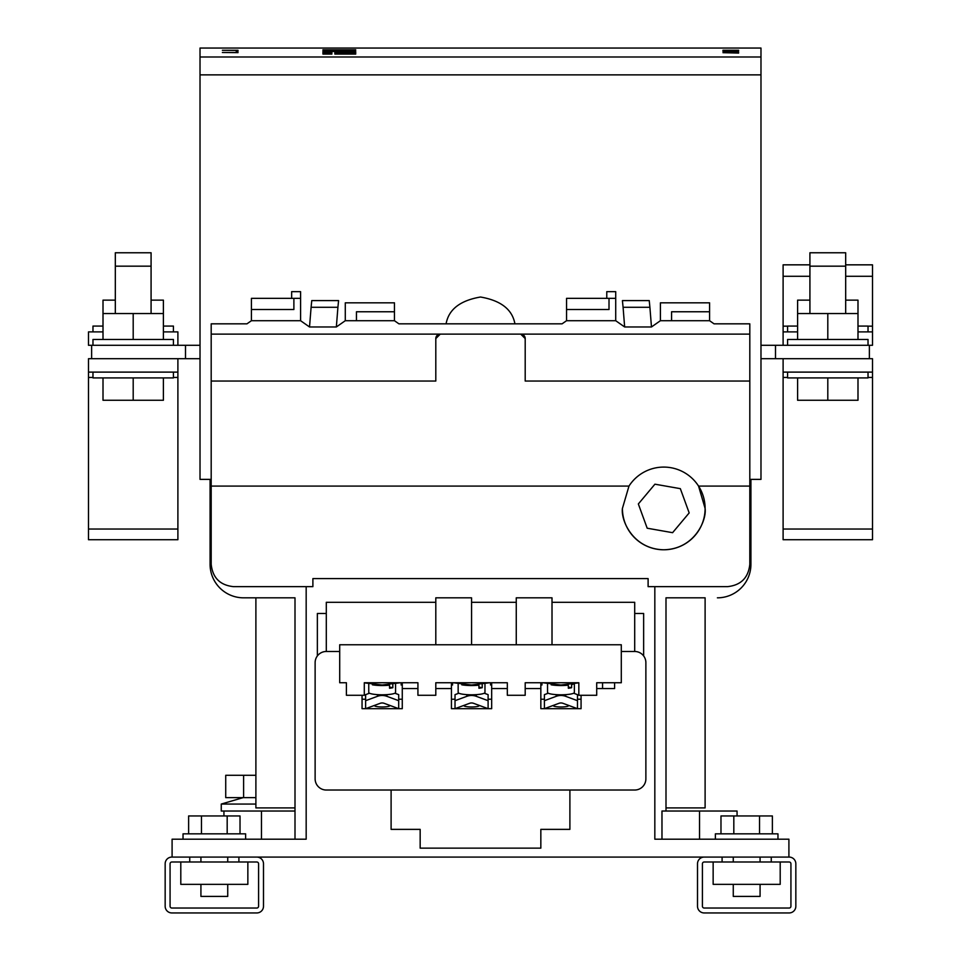 <?xml version="1.0" encoding="UTF-8"?>
<svg xmlns="http://www.w3.org/2000/svg" width="961" height="961" viewBox="0 0 961 961"><rect width="100%" height="100%" fill="white"/><g stroke="black" fill="none" stroke-linecap="round" stroke-linejoin="round"><path stroke-width="1.44" d="M733.267 884.348L733.267 896.409L760.079 896.409L760.079 884.348M715.38 839.193L715.38 833.836L777.966 833.836L777.966 839.193M227.733 884.348L227.733 896.409L200.921 896.409L200.921 884.348M245.62 839.193L245.62 833.836L183.034 833.836L183.034 839.193M92.977 345.287L92.977 339.473L173.424 339.473L173.424 345.287M115.32 266.173L151.081 266.173L151.081 252.767L115.32 252.767L115.32 313.55M868.023 345.287L868.023 339.473L787.576 339.473L787.576 345.287M836.743 266.173L809.919 266.173L809.919 252.767L845.68 252.767L845.68 266.173L836.743 266.173M92.977 331.881L92.977 326.067L103.007 326.067M92.977 372.111L92.977 377.913L173.424 377.913L173.424 372.111M868.023 372.111L868.023 377.913L787.576 377.913L787.576 372.111M797.606 326.067L787.576 326.067L787.576 331.881M628.975 486.086L211.192 486.086L211.192 564.311C212.621 577.789 220.069 585.237 233.547 586.654L312.89 586.654L312.89 578.606L648.11 578.606L648.11 586.654L727.453 586.654C740.931 585.237 748.379 577.789 749.808 564.311L749.808 486.086L698.551 486.086L705.11 508.441C706.767 520.526 694.359 549.212 663.763 549.776C633.155 549.212 620.758 520.526 622.416 508.441A41.347 41.347 0 0 0 663.763 549.776A41.347 41.347 0 0 0 698.551 486.086A41.347 41.347 0 0 0 628.975 486.086L622.416 508.441M374.562 705.386L374.562 705.65A7.604 1.321 -0 0 0 376.604 706.551A7.604 1.321 -0 0 0 384.953 706.888A7.604 1.321 -0 0 0 389.77 705.65L389.77 705.386M463.959 705.386L463.959 705.65A7.604 1.321 -0 0 0 466.001 706.551A7.604 1.321 -0 0 0 474.35 706.888A7.604 1.321 -0 0 0 479.155 705.65L479.155 705.386M553.356 705.386L553.356 705.65A7.604 1.321 -0 0 0 555.398 706.551A7.604 1.321 -0 0 0 563.747 706.888A7.604 1.321 -0 0 0 568.552 705.65L568.552 705.386M400.208 682.754L382.166 684.989L364.291 682.839M489.605 682.754L471.563 684.989L453.508 682.754M578.834 682.839L560.96 684.989L542.905 682.754M365.636 708.677L380.124 703.332A5.814 5.718 0 0 1 384.208 703.332L398.695 708.677L398.707 700.689L386.875 696.317A13.406 13.202 180 0 0 377.457 696.317L365.624 700.689L365.624 708.677M458.877 693.217L455.021 694.635L455.021 708.677L469.521 703.332A5.814 5.718 0 0 1 473.605 703.332L488.092 708.677M558.918 703.332A5.814 5.718 0 0 1 563.002 703.332L577.477 708.677L577.489 700.689L565.669 696.317A13.406 13.202 180 0 0 556.239 696.317L544.419 700.689L544.419 708.677L558.918 703.332M368.76 683.211L368.76 692.461A13.406 2.33 180 0 0 372.363 694.046A13.406 2.33 180 0 0 381.817 694.791L382.514 694.791A13.406 2.33 180 0 0 395.572 692.461L395.572 683.211M389.758 694.371L387.992 694.551M458.157 683.211L458.157 692.461A13.406 2.33 180 0 0 461.748 694.046A13.406 2.33 180 0 0 471.214 694.791L471.911 694.791A13.406 2.33 180 0 0 484.969 692.461L484.969 683.211M484.248 693.217L488.104 694.635L488.104 700.689L476.272 696.317A13.406 13.202 180 0 0 466.854 696.317L455.021 700.689M479.155 694.371L477.389 694.551M547.542 683.211L547.542 692.461A13.406 2.33 180 0 0 551.146 694.046A13.406 2.33 180 0 0 560.611 694.791L561.296 694.791A13.406 2.33 180 0 0 574.366 692.461L574.366 684.04M568.552 694.371L566.786 694.551M705.11 597.826L665.997 597.826L705.11 597.826L705.11 807.913L665.997 807.913M750.925 564.311L750.925 479.383L750.925 564.311A33.527 33.527 0 0 1 717.399 597.826M704.209 861.993L722.095 861.993L722.095 857.08L771.263 857.08L771.263 861.993L789.137 861.993A1.79 1.79 0 0 1 790.927 863.783L790.927 906.247A1.79 1.79 0 0 1 789.137 908.037L704.209 908.037A1.79 1.79 0 0 1 702.419 906.247L702.419 863.783A1.79 1.79 0 0 1 704.209 861.993M238.905 861.993L256.791 861.993A1.79 1.79 0 0 1 258.581 863.783L258.581 906.247A1.79 1.79 0 0 1 256.791 908.037L171.863 908.037A1.79 1.79 0 0 1 170.073 906.247L170.073 863.783A1.79 1.79 0 0 1 171.863 861.993L189.737 861.993L189.737 857.08L238.905 857.08L238.905 861.993L189.737 861.993M189.737 857.08L171.863 857.08A6.703 6.703 0 0 0 165.16 863.783L165.16 906.247A6.703 6.703 0 0 0 171.863 912.95L256.791 912.95A6.703 6.703 0 0 0 263.494 906.247L263.494 863.783A6.703 6.703 0 0 0 256.791 857.08L704.209 857.08A6.703 6.703 0 0 0 697.506 863.783L697.506 906.247A6.703 6.703 0 0 0 704.209 912.95L789.137 912.95A6.703 6.703 0 0 0 795.84 906.247L795.84 863.783A6.703 6.703 0 0 0 789.137 857.08L771.263 857.08M200.02 358.693L91.631 358.693L91.631 345.287L88.496 345.287L88.496 331.881L103.007 331.881M775.503 358.693L869.369 358.693L869.369 345.287L775.503 345.287L775.503 358.693L760.98 358.693M334.86 54.092L355.714 54.092L355.714 53.372L334.86 53.372L334.86 54.092L355.714 54.092M238.016 51.305L236.214 51.305M738.625 51.101L722.984 50.693L722.984 51.413L738.625 50.981M200.02 48.05L200.02 56.987L760.98 56.987L760.98 48.05L200.02 48.05M736.619 52.326L722.984 52.687L738.625 53.071L738.625 52.326L736.619 52.326M738.625 50.248L722.984 50.248L738.625 50.356M238.016 50.284L222.375 50.284L238.016 50.38M238.016 52.483L222.375 52.483L238.016 52.627M355.714 51.498L322.944 51.498L334.86 50.957L322.944 49.804L355.714 49.804L343.798 50.789L355.714 51.498L343.798 50.957M355.714 51.69L355.714 53.143L334.86 53.143L334.86 51.69L343.798 51.69L343.798 52.483L355.714 51.69M322.944 53.143L331.881 53.143L331.881 51.69L322.944 51.69L322.944 53.143M322.944 54.092L331.881 54.092L331.881 53.372L322.944 53.372L322.944 54.092L331.881 54.092M736.619 52.771L738.625 53.071M722.984 51.413L724.786 50.981M760.98 56.987L760.98 74.862L200.02 74.862L200.02 56.987M355.714 50.332L339.329 50.368M339.329 50.825L322.944 50.332M322.944 51.413L334.86 50.957M355.714 52.146L346.777 52.146M343.798 52.483L346.777 52.483M343.798 52.146L334.86 52.146M322.944 52.146L331.881 52.146M749.808 479.383L760.98 479.383L760.98 74.874L200.02 74.874L200.02 479.383L211.192 479.383M568.335 687.103L571.603 687.716A13.406 2.33 180 0 1 568.335 688.244L568.335 685.157A13.406 2.33 180 0 1 551.146 684.797M571.603 687.716L571.603 684.628A13.406 2.33 180 0 0 572.912 684.268M478.938 687.103L482.218 687.716A13.406 2.33 180 0 1 478.938 688.244L478.938 685.157A13.406 2.33 180 0 1 461.748 684.797M482.218 687.716L482.218 684.628M389.553 687.103L392.821 687.716A13.406 2.33 180 0 1 389.553 688.244L389.553 685.157A13.406 2.33 180 0 1 372.363 684.797M392.821 687.716L392.821 684.628M555.122 694.551L553.356 694.371M465.737 694.551L463.959 694.371M376.34 694.551L374.562 694.371M596.709 688.569L602.559 688.569L602.559 682.754M573.633 693.217L577.489 694.635L577.489 700.689M548.275 693.217L544.419 694.635L544.419 700.689M488.104 708.677L488.104 700.689M394.851 693.217L398.707 694.635L398.707 700.689M369.48 693.217L365.624 694.635L365.624 700.689M507.324 682.754L435.801 682.754L435.801 695.271L417.927 695.271L417.927 682.754L364.291 682.754L364.291 695.271L346.404 695.271L346.404 682.754L339.701 682.754L339.701 644.759L621.299 644.759L621.299 682.754L596.709 682.754L596.709 695.271L578.834 695.271L578.834 682.754L525.199 682.754L525.199 695.271L507.324 695.271L507.324 682.754M614.596 682.754L614.596 688.569L602.559 688.569M339.701 651.474L326.296 651.474A11.172 11.172 0 0 0 315.124 662.646L315.124 778.854A11.172 11.172 0 0 0 326.296 790.026L634.704 790.026A11.172 11.172 0 0 0 645.876 778.854L645.876 662.646A11.172 11.172 0 0 0 634.704 651.474L621.299 651.474M346.404 682.754L346.404 688.569M525.199 688.569L540.839 688.569L540.839 708.677L581.069 708.677L581.069 695.271M540.839 688.569L540.839 682.754M491.672 682.754L491.672 688.569L507.324 688.569M435.801 688.569L451.442 688.569L451.442 708.677L491.672 708.677L491.672 688.569M451.442 688.569L451.442 682.754M402.275 682.754L402.275 688.569L417.927 688.569M362.057 695.271L362.057 708.677L402.275 708.677L402.275 688.569M552.01 644.759L552.01 597.826L516.261 597.826L516.261 644.759M471.563 644.759L471.563 597.826L435.801 597.826L435.801 644.759M540.839 699.224L544.419 699.224M577.489 699.224L581.069 699.224M451.442 699.224L455.021 699.224M488.104 699.224L491.672 699.224M362.057 699.224L365.624 699.224M398.707 699.224L402.275 699.224M311.1 307.292L309.526 326.968L336.35 326.968L337.912 307.292L311.1 307.292L311.76 300.601L338.584 300.589L337.912 307.292L338.5 301.49M680.34 488.656L689.181 512.91L672.592 532.682L647.185 528.214L638.344 503.96L654.922 484.188L680.34 488.656M622.5 301.49L623.088 307.292L622.416 300.589L649.24 300.589L649.9 307.292L623.088 307.292L624.65 326.968L651.474 326.968L660.411 320.71L709.578 320.71L709.578 311.76L671.583 311.76L671.583 320.71M391.103 790.026L391.103 829.367L420.161 829.367L420.161 848.143L540.839 848.143L540.839 829.367L569.897 829.367L569.897 790.026M634.704 613.478L643.642 613.478L643.642 655.943M471.563 602.307L516.261 602.307M317.358 655.943L317.358 613.478L326.296 613.478M326.296 651.474L326.296 602.307L435.801 602.307M552.01 602.307L634.704 602.307L634.704 651.474M737.063 815.961L737.063 811.036L661.973 811.036L661.973 839.193L654.825 839.193L654.825 586.654M311.76 300.589L338.584 300.589M651.474 326.968L649.9 307.292M699.524 811.036L699.524 839.193M788.909 857.08L788.909 839.193L654.825 839.193M172.091 857.08L172.091 839.193L306.175 839.193L306.175 586.654M293.886 298.354L293.886 309.526L251.422 309.526L251.422 298.354L300.589 298.354L300.589 291.651L291.651 291.651L291.651 298.354M609.01 298.354L609.01 309.526L566.546 309.526L566.546 298.354L615.713 298.354L615.713 291.651L606.775 291.651L606.775 298.354M210.075 564.311L210.075 479.383L210.075 564.311A33.527 33.527 0 0 0 243.601 597.826L295.003 597.826L295.003 839.193L306.175 839.193M356.459 320.71L356.459 311.76L394.454 311.76L394.454 320.71L398.923 323.833L562.077 323.833L566.546 320.71L566.546 309.526M336.35 326.968L345.287 320.71L345.287 302.823L394.454 302.823L394.454 311.76M300.589 298.354L300.589 320.71L309.526 326.968M211.192 486.086L211.192 323.833L246.953 323.833L251.422 320.71L251.422 309.526M211.192 381.049L435.801 381.049L435.801 338.584L440.27 334.116A4.469 4.469 0 0 0 435.801 338.584M525.199 338.584A4.469 4.469 0 0 0 520.73 334.116L525.199 338.584L525.199 381.049L749.808 381.049L749.808 323.833L714.047 323.833L709.578 320.71M660.411 320.71L660.411 302.823L709.578 302.823L709.578 311.76M615.713 298.354L615.713 320.71L624.65 326.968M665.997 811.036L665.997 597.826M295.003 597.826L243.601 597.826M185.497 358.693L185.497 345.287L91.631 345.287M200.02 345.287L185.497 345.287M760.98 345.287L775.503 345.287M345.287 320.71L394.454 320.71M251.422 320.71L300.589 320.71M211.192 334.116L749.808 334.116M749.808 486.086L749.808 381.049M566.546 320.71L615.713 320.71M446.084 323.833C448.679 309.454 460.151 300.517 480.5 297.021C500.849 300.517 512.321 309.454 514.916 323.833M256.791 857.08L238.905 857.08M722.095 857.08L704.209 857.08M868.023 331.881L868.023 326.067L857.993 326.067M797.606 339.473L797.606 300.144L809.919 300.144M797.606 313.55L857.993 313.55L857.993 300.144L845.68 300.144M809.919 264.84L783.107 264.84L783.107 345.287M845.68 264.84L872.504 264.84L872.504 345.287L869.369 345.287M872.504 331.881L857.993 331.881M797.606 331.881L783.107 331.881M869.369 358.693L872.504 358.693L872.504 539.722L783.107 539.722L783.107 529.043L872.504 529.043M783.107 358.693L783.107 372.111L872.504 372.111M783.107 372.111L783.107 529.043M797.606 377.913L797.606 400.269L857.993 400.269L857.993 377.913M827.805 377.913L827.805 400.269M177.893 358.693L177.893 372.111L88.496 372.111L88.496 539.722L177.893 539.722L177.893 529.043L88.496 529.043M91.631 358.693L88.496 358.693L88.496 372.111M177.893 372.111L177.893 529.043M163.394 377.913L163.394 400.269L103.007 400.269L103.007 377.913M133.195 377.913L133.195 400.269M163.394 326.067L173.424 326.067L173.424 331.881M163.394 339.473L163.394 300.144L151.081 300.144M115.32 300.144L103.007 300.144L103.007 313.55L163.394 313.55M163.394 331.881L177.893 331.881L177.893 345.287M261.476 839.193L261.476 811.036L295.003 811.036L223.937 811.036L223.937 815.961M857.993 339.473L857.993 313.55M827.805 339.473L827.805 313.55M103.007 339.473L103.007 313.55M133.195 339.473L133.195 313.55M240.022 833.836L240.022 815.961L188.62 815.961L188.62 833.836M201.474 833.836L201.474 815.961M227.18 833.836L227.18 815.961M247.854 861.993L247.854 884.348L180.8 884.348L180.8 861.993M771.263 861.993L722.095 861.993M720.978 833.836L720.978 815.961L772.38 815.961L772.38 833.836M759.526 833.836L759.526 815.961M733.82 833.836L733.82 815.961M713.146 861.993L713.146 884.348L780.2 884.348L780.2 861.993M295.003 807.913L255.89 807.913L255.89 597.826M261.476 811.036L221.258 811.036L221.258 804.057L255.89 804.057M243.601 797.63L243.601 775.287L225.727 775.287L225.727 797.63L255.89 797.63M243.601 775.287L255.89 775.287M386.875 694.635L386.875 696.317M476.272 694.635L476.272 696.317M565.669 694.635L565.669 696.317M556.239 694.635L556.239 696.317M466.854 694.635L466.854 696.317M377.457 694.635L377.457 696.317M872.504 326.163L868.023 326.163M787.576 326.163L783.107 326.163M872.504 276.275L845.68 276.275M809.919 276.275L783.107 276.275M783.107 377.445L787.576 377.445M868.023 377.445L872.504 377.445M177.893 377.445L173.424 377.445M92.977 377.445L88.496 377.445M760.079 861.993L760.079 857.08M227.733 861.993L227.733 857.08M809.919 313.55L809.919 266.173M401.157 684.989L401.157 682.754M490.554 684.989L490.554 682.754M541.956 682.754L541.956 684.989M452.559 682.754L452.559 684.989L452.559 682.754M649.24 300.589L622.416 300.589M845.68 313.55L845.68 266.173M151.081 313.55L151.081 266.173M200.921 861.993L200.921 857.08M733.267 861.993L733.267 857.08M243.145 797.63L221.258 804.057"/></g></svg>
